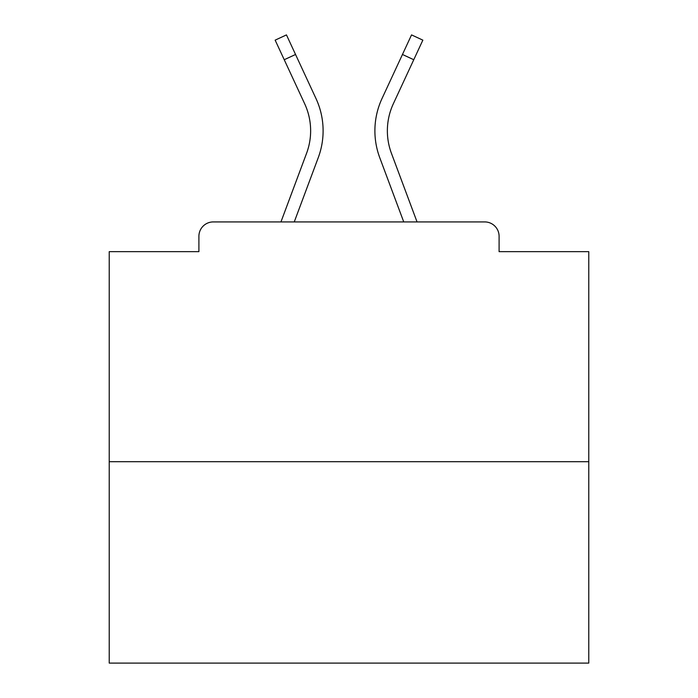 <?xml version="1.0" encoding="UTF-8"?>
<svg xmlns="http://www.w3.org/2000/svg" width="698" height="698" viewBox="0 0 698 698"><rect width="100%" height="100%" fill="white"/><g stroke="black" fill="none" stroke-linecap="round" stroke-linejoin="round"><path stroke-width="1.05" d="M499.096 251.655L499.096 236.308L499.096 251.655L588.772 251.655L588.772 663.1L109.228 663.1L109.228 251.655L198.904 251.655L198.904 236.308L198.904 251.655M588.772 461.692L109.228 461.692M499.096 236.308A14.388 14.388 0 0 0 484.709 221.92L213.291 221.92A14.388 14.388 0 0 0 198.904 236.308M484.709 221.92L417.046 221.92L391.421 153.281A64.26 64.26 0 0 1 387.364 130.805A64.26 64.26 0 0 0 391.421 153.281A64.26 64.26 0 0 1 387.364 130.805A64.26 64.26 0 0 0 391.421 153.281A64.26 64.26 0 0 1 387.364 130.805A64.26 64.26 0 0 0 391.421 153.281A64.26 64.26 0 0 1 387.364 130.805A64.26 64.26 0 0 0 391.421 153.281A64.26 64.26 0 0 1 387.364 130.805A64.26 64.26 0 0 0 391.421 153.281A64.26 64.26 0 0 1 387.364 130.805A64.26 64.26 0 0 0 391.421 153.281A64.26 64.26 0 0 1 387.364 130.805A64.26 64.26 0 0 0 391.421 153.281A64.26 64.26 0 0 1 387.364 130.805A64.26 64.26 0 0 0 391.421 153.281A64.26 64.26 0 0 1 387.364 130.805A64.26 64.26 0 0 0 391.421 153.281A64.26 64.26 0 0 1 387.364 130.805A64.26 64.26 0 0 0 391.421 153.281A64.26 64.26 0 0 1 387.364 130.805A64.26 64.26 0 0 0 391.421 153.281A64.26 64.26 0 0 1 387.364 130.805A64.26 64.26 0 0 0 391.421 153.281A64.26 64.26 0 0 1 387.364 130.805A64.26 64.26 0 0 0 391.421 153.281A64.26 64.26 0 0 1 387.364 130.805A64.26 64.26 0 0 0 391.421 153.281A64.26 64.26 0 0 1 387.364 130.805A64.26 64.26 0 0 0 391.421 153.281A64.26 64.26 0 0 1 387.364 130.805A64.26 64.26 0 0 0 391.421 153.281A64.26 64.26 0 0 1 387.364 130.805A64.26 64.26 0 0 0 391.421 153.281A64.26 64.26 0 0 1 387.364 130.805A64.26 64.26 0 0 0 391.421 153.281A64.26 64.26 0 0 1 387.364 130.805A64.26 64.26 0 0 0 391.421 153.281A64.26 64.26 0 0 1 387.364 130.805A64.26 64.26 0 0 0 391.421 153.281M284.234 59.723L275.152 40.144L286.459 34.9L295.542 54.479L284.234 59.723L304.668 103.766A64.26 64.26 0 0 1 306.579 153.281L280.954 221.92L213.291 221.92M294.259 221.92L318.262 157.643A76.728 76.728 0 0 0 315.976 98.514L295.542 54.479M403.741 221.92L379.738 157.643A76.728 76.728 0 0 1 382.024 98.514L411.541 34.9L422.848 40.144L393.332 103.766A64.26 64.26 0 0 0 387.364 130.805A64.26 64.26 0 0 1 393.332 103.766A64.26 64.26 0 0 0 387.364 130.805A64.26 64.26 0 0 1 393.332 103.766A64.26 64.26 0 0 0 387.364 130.805A64.26 64.26 0 0 1 393.332 103.766A64.26 64.26 0 0 0 387.364 130.805A64.26 64.26 0 0 1 393.332 103.766A64.26 64.26 0 0 0 387.364 130.805A64.26 64.26 0 0 1 393.332 103.766A64.26 64.26 0 0 0 387.364 130.805A64.26 64.26 0 0 1 393.332 103.766A64.26 64.26 0 0 0 387.364 130.805A64.26 64.26 0 0 1 393.332 103.766A64.26 64.26 0 0 0 387.364 130.805A64.26 64.26 0 0 1 393.332 103.766A64.26 64.26 0 0 0 387.364 130.805A64.26 64.26 0 0 1 393.332 103.766A64.26 64.26 0 0 0 387.364 130.805A64.26 64.26 0 0 1 393.332 103.766A64.26 64.26 0 0 0 387.364 130.805A64.26 64.26 0 0 1 393.332 103.766A64.26 64.26 0 0 0 387.364 130.805A64.26 64.26 0 0 1 393.332 103.766A64.26 64.26 0 0 0 387.364 130.805A64.26 64.26 0 0 1 393.332 103.766A64.26 64.26 0 0 0 387.364 130.805A64.26 64.26 0 0 1 393.332 103.766A64.26 64.26 0 0 0 387.364 130.805A64.26 64.26 0 0 1 393.332 103.766A64.26 64.26 0 0 0 387.364 130.805A64.26 64.26 0 0 1 393.332 103.766A64.26 64.26 0 0 0 387.364 130.805A64.26 64.26 0 0 1 393.332 103.766A64.26 64.26 0 0 0 387.364 130.805A64.26 64.26 0 0 1 393.332 103.766A64.26 64.26 0 0 0 387.364 130.805A64.26 64.26 0 0 1 393.332 103.766A64.26 64.26 0 0 0 387.364 130.805A64.26 64.26 0 0 1 393.332 103.766A64.26 64.26 0 0 0 387.364 130.805M306.579 153.281L280.954 221.92L306.579 153.281A64.26 64.26 0 0 0 310.636 130.805A64.26 64.26 0 0 1 306.579 153.281A64.26 64.26 0 0 0 310.636 130.805A64.26 64.26 0 0 1 306.579 153.281A64.26 64.26 0 0 0 310.636 130.805M413.766 59.723L402.458 54.479"/></g></svg>
